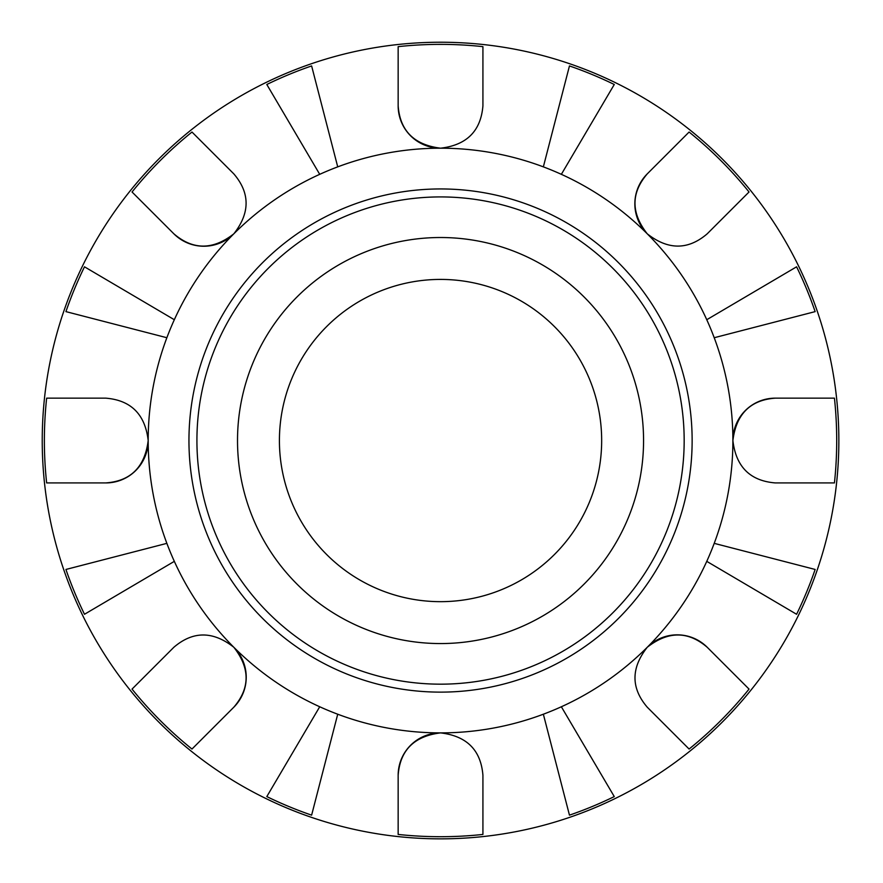 <?xml version="1.0" encoding="UTF-8"?>
<svg xmlns="http://www.w3.org/2000/svg" width="883" height="883" viewBox="0 0 883 883"><rect width="100%" height="100%" fill="white"/><g stroke="black" fill="none" stroke-linecap="round" stroke-linejoin="round"><path stroke-width="1.32" d="M440.54 684.17A243.631 243.631 0 0 1 196.92 440.54A243.631 243.631 0 0 1 440.54 196.92A243.631 243.631 0 0 1 684.17 440.54A243.631 243.631 0 0 1 440.54 684.17M440.54 692.129A251.589 251.589 0 0 0 658.431 314.745A251.589 251.589 0 0 0 222.659 314.745A251.589 251.589 0 0 0 440.54 692.129M543.354 714.215A292.35 292.35 0 0 0 561.356 706.764L614.27 796.587A396.169 396.169 0 0 1 569.458 815.152L543.354 714.215A292.35 292.35 0 0 1 440.54 732.89C466.765 735.969 480.893 750.097 482.924 775.274L482.924 834.435A396.169 396.169 0 0 1 398.156 834.435L398.156 775.274C400.021 750.285 414.149 736.157 440.54 732.89A42.384 42.384 0 0 0 398.156 775.274L398.156 834.435M706.764 561.356A292.35 292.35 0 0 0 714.215 543.354L815.152 569.458A396.169 396.169 0 0 1 796.587 614.27L706.764 561.356A292.35 292.35 0 0 1 647.261 647.261C668.133 630.904 688.111 630.904 707.206 647.261L749.038 689.093A396.169 396.169 0 0 1 689.093 749.038L647.261 707.206C630.904 688.089 630.904 668.111 647.261 647.261A42.384 42.384 0 0 1 707.206 647.261L749.038 689.093M714.215 337.725A292.35 292.35 0 0 0 706.764 319.723L796.587 266.809A396.169 396.169 0 0 1 815.152 311.622L714.215 337.725A292.35 292.35 0 0 1 732.89 440.54C736.19 414.116 750.318 399.988 775.274 398.156L834.435 398.156A396.169 396.169 0 0 1 834.435 482.924L775.274 482.924C750.064 480.86 735.947 466.732 732.89 440.54A42.384 42.384 0 0 1 775.274 398.156L834.435 398.156M561.356 174.326A292.35 292.35 0 0 0 543.354 166.865L569.458 65.938A396.169 396.169 0 0 1 614.27 84.492L561.356 174.326A292.35 292.35 0 0 1 647.261 233.818C630.904 212.946 630.904 192.969 647.261 173.874L689.093 132.042A396.169 396.169 0 0 1 749.038 191.986L707.206 233.818C688.089 250.176 668.111 250.176 647.261 233.818A42.384 42.384 0 0 1 647.261 173.874L689.093 132.042M337.725 166.865A292.35 292.35 0 0 0 319.723 174.326L266.809 84.492A396.169 396.169 0 0 1 311.622 65.938L337.725 166.865A292.35 292.35 0 0 1 440.54 148.189C414.116 144.889 399.988 130.761 398.156 105.805L398.156 46.644A396.169 396.169 0 0 1 482.924 46.644L482.924 105.805C480.86 131.015 466.732 145.143 440.54 148.189A42.384 42.384 0 0 1 398.156 105.805L398.156 46.644M174.326 319.723A292.35 292.35 0 0 0 166.865 337.725L65.938 311.622A396.169 396.169 0 0 1 84.492 266.809L174.326 319.723A292.35 292.35 0 0 1 233.818 233.818C212.946 250.176 192.969 250.176 173.874 233.818L132.042 191.986A396.169 396.169 0 0 1 191.986 132.042L233.818 173.874C250.176 192.991 250.176 212.969 233.818 233.818A42.384 42.384 0 0 1 173.874 233.818L132.042 191.986M166.865 543.354A292.35 292.35 0 0 0 174.326 561.356L84.492 614.27A396.169 396.169 0 0 1 65.938 569.458L166.865 543.354A292.35 292.35 0 0 1 148.189 440.54C144.889 466.975 130.761 481.103 105.805 482.924L46.644 482.924A396.169 396.169 0 0 1 46.644 398.156L105.805 398.156C131.015 400.231 145.143 414.348 148.189 440.54A292.35 292.35 0 0 1 166.865 337.725M319.723 706.764A292.35 292.35 0 0 0 337.725 714.215L311.622 815.152A396.169 396.169 0 0 1 266.809 796.587L319.723 706.764A292.35 292.35 0 0 1 233.818 647.261C250.176 668.133 250.176 688.111 233.818 707.206L191.986 749.038A396.169 396.169 0 0 1 132.042 689.093L173.874 647.261C192.991 630.904 212.969 630.904 233.818 647.261A42.384 42.384 0 0 1 233.818 707.206L191.986 749.038M838.85 440.54A398.31 398.31 0 0 0 440.54 42.229A398.31 398.31 0 0 0 42.229 440.54A398.31 398.31 0 0 0 440.54 838.85A398.31 398.31 0 0 0 838.85 440.54A398.31 398.31 0 0 0 440.54 42.229A398.31 398.31 0 0 0 42.229 440.54A398.31 398.31 0 0 0 440.54 838.85A398.31 398.31 0 0 0 838.85 440.54M132.042 689.093L173.874 647.261M46.644 398.156L105.805 398.156M148.189 440.529A42.384 42.384 0 0 1 105.805 482.924L46.644 482.924M191.986 132.042L233.818 173.874M482.924 46.644L482.924 105.805M749.038 191.986L707.206 233.818M834.435 482.924L775.274 482.924M689.093 749.038L647.261 707.206M482.924 775.274L482.924 834.435M440.54 643.564A203.024 203.024 0 0 0 643.564 440.54A203.024 203.024 0 0 0 440.54 237.516A203.024 203.024 0 0 0 237.516 440.54A203.024 203.024 0 0 0 440.54 643.564M440.54 601.665A161.125 161.125 0 0 0 601.665 440.54A161.125 161.125 0 0 0 440.54 279.414A161.125 161.125 0 0 0 279.414 440.54A161.125 161.125 0 0 0 440.54 601.665M561.356 706.764A292.35 292.35 0 0 0 647.261 647.261M714.215 543.354A292.35 292.35 0 0 0 732.89 440.54M706.764 319.723A292.35 292.35 0 0 0 647.261 233.818M543.354 166.865A292.35 292.35 0 0 0 440.54 148.189M319.723 174.326A292.35 292.35 0 0 0 233.818 233.818M174.326 561.356A292.35 292.35 0 0 0 233.818 647.261M337.725 714.215A292.35 292.35 0 0 0 440.54 732.89"/></g></svg>
